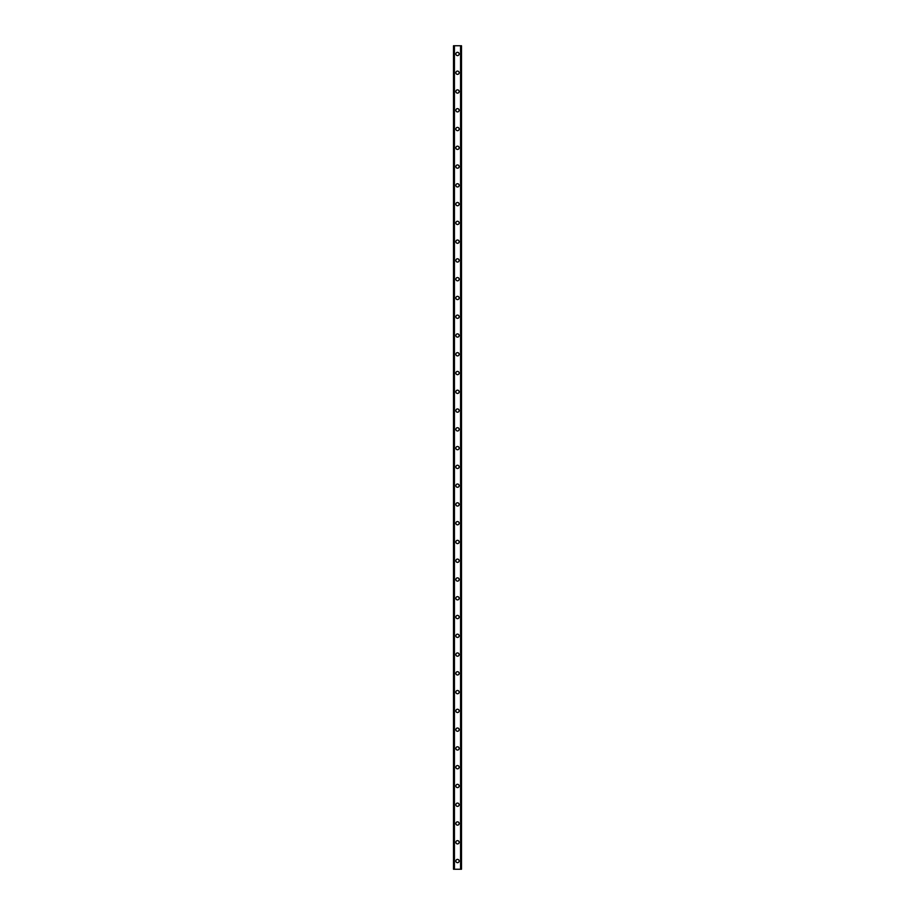 <?xml version="1.0" encoding="UTF-8"?>
<svg xmlns="http://www.w3.org/2000/svg" width="915" height="915" viewBox="0 0 915 915"><rect width="100%" height="100%" fill="white"/><g stroke="black" fill="none" stroke-linecap="round" stroke-linejoin="round"><path stroke-width="1.37" d="M455.853 861.038A1.647 1.647 0 0 1 457.5 859.391A1.647 1.647 0 0 1 459.147 861.038A1.647 1.647 0 0 1 457.5 862.685A1.647 1.647 0 0 1 455.853 861.038M455.853 842.269A1.647 1.647 0 0 1 457.5 840.622A1.647 1.647 0 0 1 459.147 842.269A1.647 1.647 0 0 1 457.5 843.916A1.647 1.647 0 0 1 455.853 842.269M455.853 823.5A1.647 1.647 0 0 1 457.5 821.853A1.647 1.647 0 0 1 459.147 823.5A1.647 1.647 0 0 1 457.5 825.147A1.647 1.647 0 0 1 455.853 823.5M455.853 804.731A1.647 1.647 0 0 1 457.5 803.084A1.647 1.647 0 0 1 459.147 804.731A1.647 1.647 0 0 1 457.5 806.378A1.647 1.647 0 0 1 455.853 804.731M455.853 785.962A1.647 1.647 0 0 1 457.5 784.315A1.647 1.647 0 0 1 459.147 785.962A1.647 1.647 0 0 1 457.5 787.609A1.647 1.647 0 0 1 455.853 785.962M455.853 767.193A1.647 1.647 0 0 1 457.5 765.546A1.647 1.647 0 0 1 459.147 767.193A1.647 1.647 0 0 1 457.5 768.84A1.647 1.647 0 0 1 455.853 767.193M455.853 748.424A1.647 1.647 0 0 1 457.5 746.777A1.647 1.647 0 0 1 459.147 748.424A1.647 1.647 0 0 1 457.5 750.06A1.647 1.647 0 0 1 455.853 748.424M455.853 729.655A1.647 1.647 0 0 1 457.5 728.008A1.647 1.647 0 0 1 459.147 729.655A1.647 1.647 0 0 1 457.5 731.291A1.647 1.647 0 0 1 455.853 729.655M455.853 710.886A1.647 1.647 0 0 1 457.5 709.239A1.647 1.647 0 0 1 459.147 710.886A1.647 1.647 0 0 1 457.5 712.522A1.647 1.647 0 0 1 455.853 710.886M455.853 692.117A1.647 1.647 0 0 1 457.5 690.47A1.647 1.647 0 0 1 459.147 692.117A1.647 1.647 0 0 1 457.5 693.753A1.647 1.647 0 0 1 455.853 692.117M455.853 673.349A1.647 1.647 0 0 1 457.5 671.702A1.647 1.647 0 0 1 459.147 673.349A1.647 1.647 0 0 1 457.5 674.984A1.647 1.647 0 0 1 455.853 673.349M455.853 654.58A1.647 1.647 0 0 1 457.5 652.933A1.647 1.647 0 0 1 459.147 654.58A1.647 1.647 0 0 1 457.5 656.215A1.647 1.647 0 0 1 455.853 654.58M455.853 635.811A1.647 1.647 0 0 1 457.5 634.164A1.647 1.647 0 0 1 459.147 635.811A1.647 1.647 0 0 1 457.5 637.446A1.647 1.647 0 0 1 455.853 635.811M455.853 617.042A1.647 1.647 0 0 1 457.5 615.395A1.647 1.647 0 0 1 459.147 617.042A1.647 1.647 0 0 1 457.5 618.677A1.647 1.647 0 0 1 455.853 617.042M455.853 598.273A1.647 1.647 0 0 1 457.5 596.626A1.647 1.647 0 0 1 459.147 598.273A1.647 1.647 0 0 1 457.5 599.908A1.647 1.647 0 0 1 455.853 598.273M455.853 579.504A1.647 1.647 0 0 1 457.5 577.857A1.647 1.647 0 0 1 459.147 579.504A1.647 1.647 0 0 1 457.5 581.139A1.647 1.647 0 0 1 455.853 579.504M455.853 560.735A1.647 1.647 0 0 1 457.5 559.088A1.647 1.647 0 0 1 459.147 560.735A1.647 1.647 0 0 1 457.5 562.37A1.647 1.647 0 0 1 455.853 560.735M455.853 541.966A1.647 1.647 0 0 1 457.5 540.319A1.647 1.647 0 0 1 459.147 541.966A1.647 1.647 0 0 1 457.5 543.601A1.647 1.647 0 0 1 455.853 541.966M455.853 523.197A1.647 1.647 0 0 1 457.5 521.55A1.647 1.647 0 0 1 459.147 523.197A1.647 1.647 0 0 1 457.5 524.833A1.647 1.647 0 0 1 455.853 523.197M455.853 504.428A1.647 1.647 0 0 1 457.5 502.781A1.647 1.647 0 0 1 459.147 504.428A1.647 1.647 0 0 1 457.5 506.064A1.647 1.647 0 0 1 455.853 504.428M455.853 485.659A1.647 1.647 0 0 1 457.5 484.012A1.647 1.647 0 0 1 459.147 485.659A1.647 1.647 0 0 1 457.5 487.295A1.647 1.647 0 0 1 455.853 485.659M455.853 466.89A1.647 1.647 0 0 1 457.5 465.243A1.647 1.647 0 0 1 459.147 466.89A1.647 1.647 0 0 1 457.5 468.526A1.647 1.647 0 0 1 455.853 466.89M455.853 448.11A1.647 1.647 0 0 1 457.5 446.474A1.647 1.647 0 0 1 459.147 448.11A1.647 1.647 0 0 1 457.5 449.757A1.647 1.647 0 0 1 455.853 448.11M455.853 429.341A1.647 1.647 0 0 1 457.5 427.705A1.647 1.647 0 0 1 459.147 429.341A1.647 1.647 0 0 1 457.5 430.988A1.647 1.647 0 0 1 455.853 429.341M455.853 410.572A1.647 1.647 0 0 1 457.5 408.936A1.647 1.647 0 0 1 459.147 410.572A1.647 1.647 0 0 1 457.5 412.219A1.647 1.647 0 0 1 455.853 410.572M455.853 391.803A1.647 1.647 0 0 1 457.5 390.167A1.647 1.647 0 0 1 459.147 391.803A1.647 1.647 0 0 1 457.5 393.45A1.647 1.647 0 0 1 455.853 391.803M455.853 373.034A1.647 1.647 0 0 1 457.5 371.399A1.647 1.647 0 0 1 459.147 373.034A1.647 1.647 0 0 1 457.5 374.681A1.647 1.647 0 0 1 455.853 373.034M455.853 354.265A1.647 1.647 0 0 1 457.5 352.63A1.647 1.647 0 0 1 459.147 354.265A1.647 1.647 0 0 1 457.5 355.912A1.647 1.647 0 0 1 455.853 354.265M455.853 335.496A1.647 1.647 0 0 1 457.5 333.861A1.647 1.647 0 0 1 459.147 335.496A1.647 1.647 0 0 1 457.5 337.143A1.647 1.647 0 0 1 455.853 335.496M455.853 316.727A1.647 1.647 0 0 1 457.5 315.092A1.647 1.647 0 0 1 459.147 316.727A1.647 1.647 0 0 1 457.5 318.374A1.647 1.647 0 0 1 455.853 316.727M455.853 297.958A1.647 1.647 0 0 1 457.5 296.323A1.647 1.647 0 0 1 459.147 297.958A1.647 1.647 0 0 1 457.5 299.605A1.647 1.647 0 0 1 455.853 297.958M455.853 279.189A1.647 1.647 0 0 1 457.5 277.554A1.647 1.647 0 0 1 459.147 279.189A1.647 1.647 0 0 1 457.5 280.836A1.647 1.647 0 0 1 455.853 279.189M455.853 260.42A1.647 1.647 0 0 1 457.5 258.785A1.647 1.647 0 0 1 459.147 260.42A1.647 1.647 0 0 1 457.5 262.067A1.647 1.647 0 0 1 455.853 260.42M455.853 241.651A1.647 1.647 0 0 1 457.5 240.016A1.647 1.647 0 0 1 459.147 241.651A1.647 1.647 0 0 1 457.5 243.299A1.647 1.647 0 0 1 455.853 241.651M455.853 222.883A1.647 1.647 0 0 1 457.5 221.247A1.647 1.647 0 0 1 459.147 222.883A1.647 1.647 0 0 1 457.5 224.53A1.647 1.647 0 0 1 455.853 222.883M455.853 204.114A1.647 1.647 0 0 1 457.5 202.478A1.647 1.647 0 0 1 459.147 204.114A1.647 1.647 0 0 1 457.5 205.761A1.647 1.647 0 0 1 455.853 204.114M455.853 185.345A1.647 1.647 0 0 1 457.5 183.709A1.647 1.647 0 0 1 459.147 185.345A1.647 1.647 0 0 1 457.5 186.992A1.647 1.647 0 0 1 455.853 185.345M455.853 166.576A1.647 1.647 0 0 1 457.5 164.94A1.647 1.647 0 0 1 459.147 166.576A1.647 1.647 0 0 1 457.5 168.223A1.647 1.647 0 0 1 455.853 166.576M455.853 147.807A1.647 1.647 0 0 1 457.5 146.16A1.647 1.647 0 0 1 459.147 147.807A1.647 1.647 0 0 1 457.5 149.454A1.647 1.647 0 0 1 455.853 147.807M455.853 129.038A1.647 1.647 0 0 1 457.5 127.391A1.647 1.647 0 0 1 459.147 129.038A1.647 1.647 0 0 1 457.5 130.685A1.647 1.647 0 0 1 455.853 129.038M455.853 110.269A1.647 1.647 0 0 1 457.5 108.622A1.647 1.647 0 0 1 459.147 110.269A1.647 1.647 0 0 1 457.5 111.916A1.647 1.647 0 0 1 455.853 110.269M455.853 91.5A1.647 1.647 0 0 1 457.5 89.853A1.647 1.647 0 0 1 459.147 91.5A1.647 1.647 0 0 1 457.5 93.147A1.647 1.647 0 0 1 455.853 91.5M455.853 72.731A1.647 1.647 0 0 1 457.5 71.084A1.647 1.647 0 0 1 459.147 72.731A1.647 1.647 0 0 1 457.5 74.378A1.647 1.647 0 0 1 455.853 72.731M455.853 53.962A1.647 1.647 0 0 1 457.5 52.315A1.647 1.647 0 0 1 459.147 53.962A1.647 1.647 0 0 1 457.5 55.609A1.647 1.647 0 0 1 455.853 53.962M461.423 45.75L453.508 45.75L453.508 869.25L461.492 869.25L461.492 45.75L461.423 869.25M461.492 45.75L461.492 869.25L461.492 45.75M460.817 869.25L460.84 45.75M454.16 869.25L454.16 45.75M453.508 869.25L453.508 45.75M454.435 45.75L454.435 869.25M460.565 45.75L460.565 869.25M453.577 45.75L453.577 869.25"/></g></svg>
